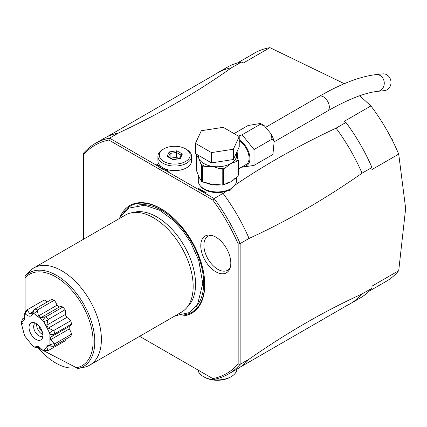 <?xml version="1.0" encoding="UTF-8"?>
<svg xmlns="http://www.w3.org/2000/svg" width="427" height="427" viewBox="0 0 427 427"><rect width="100%" height="100%" fill="white"/><g stroke="black" fill="none" stroke-linecap="round" stroke-linejoin="round"><path stroke-width="0.64" d="M272.976 153.944L271.86 155.102L272.976 153.944L274.198 141.033L271.86 139.245L271.609 134.516L264.27 125.719L259.968 124.454L260.507 123.44L248.076 125.517L234.071 133.598M238.405 136.096L242.13 134.751L259.968 124.454M242.13 134.751L254.022 149.546L271.86 139.245M254.022 149.546L254.022 165.404L271.86 155.102M254.022 165.404L241.234 167.309M239.237 140.931A14.016 8.092 60 0 1 248.327 153.282A14.016 8.092 60 0 1 246.165 164.464L238.383 168.953M237.07 151.553L238.074 159.933M236.094 153.821L237.396 154.072L236.126 153.998M233.372 159.517L211.488 162.9L195.465 153.651L195.465 143.349L201.33 130.715L223.214 127.331L239.237 136.581L239.237 146.877L233.372 159.517L233.372 149.215L211.488 152.599L211.488 162.9M211.488 152.599L195.465 143.349M239.237 136.581L233.372 149.215M237.988 176.447L238.383 174.579L238.383 160.846L238.33 160.531L237.988 160.675L237.988 176.447L230.831 181.849L227.708 182.772L223.668 184.838A21.585 12.463 180 0 1 222.2 185.067L217.044 184.48L212.416 184.699L208.072 183.135L202.638 182.041A21.585 12.463 180 0 1 201.56 181.422L201.56 165.398A21.585 12.463 0 0 0 202.638 166.018L205.227 166.418L212.416 166.386L219.606 168.644A20.464 11.812 0 0 0 225.568 167.72L230.831 163.541L236.094 161.646A20.464 11.812 0 0 0 237.086 160.029L236.414 155.028M237.988 160.675L236.094 161.646M223.668 184.838L223.668 168.82L225.568 167.72M238.33 160.531A1.404 1.105 155.1 0 0 237.086 160.029L237.465 160.851M236.601 155.572L237.642 155.508M198.288 174.979L198.288 180.936A19.06 11.006 180 0 0 210.057 191.104A19.06 11.006 180 0 0 230.831 188.718A19.06 11.006 0 0 0 236.414 180.936L236.414 177.483M197.253 154.681A20.464 11.812 0 0 0 197.012 155.599L198.939 158.604L200.866 163.904A20.464 11.812 0 0 0 205.227 166.418M201.56 165.398L200.866 163.904M201.56 181.422L198.939 176.917L196.319 170.127L196.319 154.142M197.012 155.599L196.345 154.158M219.606 168.644L222.2 169.044A21.585 12.463 0 0 0 223.668 168.82M222.2 185.067L222.2 169.044M202.638 182.041L202.638 166.018M234.508 185.729L230.233 190.218L225.942 191.355A18.222 10.52 0 0 1 200.498 186.071M234.685 185.323C264.948 164.694 298.735 145.644 336.044 128.159A133.149 76.876 60 0 1 362.048 173.197C324.387 199.51 286.725 221.25 249.064 238.426A133.149 76.876 -120 0 0 223.065 193.388L214.146 198.539L165.457 170.432A18.921 10.926 180 0 0 168.975 171.312L156.714 164.235L159.372 166.914A17.518 10.115 0 0 0 161.982 168.985M223.065 193.388L225.942 191.355M362.048 173.197L371.96 167.475A133.149 76.876 -120 0 0 345.955 122.437L336.044 128.159M345.955 122.437L344.151 121.391L370.908 105.944L359.721 95.733M344.338 83.692L269.939 47.648A131.751 76.065 -120 0 0 254.551 53.103L237.423 62.993M159.372 166.914L165.457 170.432L161.603 168.777L158.246 166.263L109.558 138.156L118.476 133.005C160.098 113.55 197.76 91.805 231.461 67.776L241.372 62.054L243.176 63.1L269.939 47.648M158.246 166.263A18.921 10.926 180 0 1 156.714 164.235M157.915 156.33L157.915 160.91A16.818 9.709 0 0 0 162.842 167.774A16.818 9.709 0 0 0 181.171 169.882A16.818 9.709 0 0 0 191.552 160.91L191.552 156.33A16.818 9.709 180 0 1 181.171 165.302A16.818 9.709 180 0 1 162.842 163.199A16.818 9.709 180 0 1 157.915 156.33A16.818 9.709 180 0 1 162.842 149.466L163.835 148.89A15.42 8.903 180 0 1 185.638 148.89L185.638 148.89A15.42 8.903 180 0 1 185.638 161.481A15.42 8.903 180 0 1 163.835 161.481A15.42 8.903 180 0 1 163.835 148.89M198.614 188.43A21.724 12.543 180 0 0 201.992 190.949A21.724 12.543 180 0 0 206.358 192.897L198.614 188.43L202.227 191.082M370.908 105.944A131.751 76.065 -120 0 1 398.717 154.11L371.96 169.556L371.96 167.475M369.174 291.187L386.296 281.302A131.751 76.065 60 0 0 398.717 270.702L405.65 208.403L398.717 154.11M391.885 139.448L392.968 140.547L392.968 141.599M392.968 140.547L391.335 138.375M371.96 288.236L362.048 293.957A133.149 76.876 60 0 1 350.327 303.688L360.239 297.966A133.149 76.876 60 0 0 371.96 288.236L371.96 286.154L398.717 270.702M118.476 133.005A133.149 76.876 -120 0 0 106.937 136.832L214.546 74.709A133.149 76.876 60 0 1 217.178 73.06A133.149 76.876 60 0 1 231.461 67.776M217.178 73.06L227.089 67.338A133.149 76.876 60 0 1 241.372 62.054M106.937 136.832A133.149 76.876 -120 0 0 104.199 138.295L95.274 143.44A133.149 76.876 60 0 1 109.558 138.156L108.869 140.045A131.751 76.065 60 0 0 83.559 154.659L83.559 153.17A133.149 76.876 60 0 1 95.274 143.44M83.559 154.659L83.559 239.221M139.618 336.327L212.854 378.605A131.751 76.065 60 0 0 238.165 363.991L238.165 243.924A131.751 76.065 60 0 0 212.854 200.082L108.869 140.045M119.795 217.679A62.091 35.847 60 0 1 160.862 208.627A62.091 35.847 60 0 1 204.047 275.143A62.091 35.847 60 0 1 176.394 315.713M215.79 271.764A21.238 12.266 60 0 1 201.021 249.037A21.238 12.266 60 0 1 210.431 235.122A21.238 12.266 60 0 1 215.79 237.076A21.238 12.266 60 0 1 229.822 268.706A21.238 12.266 60 0 1 215.79 271.764M238.165 363.991L240.145 364.338A133.149 76.876 60 0 1 228.429 374.068A133.149 76.876 60 0 1 214.146 379.352L212.854 378.605M228.429 374.068L237.348 368.917A133.149 76.876 -120 0 0 239.979 367.268A133.149 76.876 -120 0 0 249.064 359.187L240.145 364.338L240.145 243.577L238.165 243.924M212.854 200.082L214.146 198.539A133.149 76.876 60 0 1 240.145 243.577L249.064 238.426M249.064 359.187C286.725 332.873 324.387 311.134 362.048 293.957M350.327 303.688A133.149 76.876 60 0 1 347.589 305.145L239.979 367.268M236.953 369.141A19.621 11.326 180 0 1 231.226 376.625L231.226 376.625A19.621 11.326 180 0 1 203.476 376.625A19.621 11.326 180 0 1 197.866 369.953M230.238 377.196A18.222 10.52 180 0 1 230.233 377.201A18.222 10.52 180 0 1 230.238 377.196L231.226 376.625L230.238 377.196A18.222 10.52 180 0 1 204.469 377.196L203.476 376.625M131.313 212.822L135.065 212.059A54.827 31.657 60 0 1 156.789 216.911A54.827 31.657 60 0 1 195.555 284.062A54.827 31.657 60 0 1 188.899 305.3L186.364 308.166A56.065 32.367 -120 0 0 188.542 262.311A56.065 32.367 -120 0 0 153.528 217.786A56.065 32.367 -120 0 0 131.313 212.822A56.065 32.367 -120 0 0 125.495 215.005L33.717 267.996A56.065 32.367 -120 0 0 30.034 270.771M25.086 312.383L25.086 276.269A54.09 31.23 60 0 1 83.724 304.179A54.09 31.23 60 0 1 77.97 368.506L83.964 367.284A56.065 32.367 -120 0 0 89.782 365.101L181.56 312.11A56.065 32.367 -120 0 0 186.364 308.166M89.782 365.101A56.065 32.367 -120 0 0 98.375 320.175A56.065 32.367 -120 0 0 61.75 270.771A56.065 32.367 -120 0 0 33.717 267.996M25.086 276.269L30.039 270.771M49.911 334.266A20.699 11.951 -120 0 0 49.548 332.895L43.762 321.59A20.699 11.951 -120 0 0 42.839 320.442L33.973 313.519A20.699 11.951 -120 0 0 32.922 313.124C31.731 316.983 29.132 317.218 25.124 313.824A20.699 11.951 -120 0 0 24.44 314.373L25.049 319.081L21.361 322.364A20.699 11.951 -120 0 0 21.35 322.86L22.604 323.581L21.35 323.084A20.699 11.951 -120 0 0 21.361 323.591L24.44 335.142A20.699 11.951 -120 0 0 25.124 336.481L32.922 346.18A20.699 11.951 -120 0 0 33.973 346.996L38.665 346.425L42.839 350.311A20.699 11.951 -120 0 0 43.762 350.231L48.091 345.219L49.548 345.608A20.699 11.951 -120 0 0 49.911 344.658L49.911 334.266L54.208 334.298L52.324 336.23L70.076 325.982A8.497 4.905 -120 0 0 71.56 324.008A23.127 13.354 -120 0 0 70.695 320.762A8.497 4.905 -120 0 0 66.767 317.442A18.921 10.926 -120 0 0 65.267 314.518A8.497 4.905 -120 0 0 65.053 309.74A23.127 13.354 -120 0 0 62.865 307.018A8.497 4.905 -120 0 0 59.385 306.986A8.497 4.905 -120 0 0 59.268 307.056M59.268 307.05A18.921 10.926 -120 0 0 56.972 305.262A8.497 4.905 -120 0 0 54.224 300.266A23.127 13.354 -120 0 0 51.731 299.338L34.256 309.474L32.922 313.124M47.221 301.942A8.497 4.905 -120 0 0 44.13 300.016L27.28 309.746A23.127 13.354 -120 0 0 25.657 311.043L24.44 314.373M42.839 350.311L46.015 350.813A23.127 13.354 -120 0 0 48.208 350.62L65.053 340.89A8.497 4.905 -120 0 0 65.459 339.406M49.548 345.608L53.14 346.366L53.845 346.11L70.695 336.385A23.127 13.354 -120 0 0 71.56 334.138A8.497 4.905 -120 0 0 69.137 329.02A18.921 10.926 -120 0 0 69.147 326.516M70.695 320.762L53.845 330.493L53.14 330.29L49.548 332.895M71.56 324.008L54.709 333.733A23.127 13.354 -120 0 0 53.845 330.493M54.208 334.298L54.709 333.733M52.324 336.23L50.621 337.015L50.621 339.711L69.137 329.02M50.621 339.711L54.208 343.591L49.911 344.658M71.56 334.138L54.709 343.868L54.208 343.591M53.845 346.11A23.127 13.354 -120 0 0 54.709 343.868M53.14 346.366L48.256 345.854L46.756 347.055L48.705 345.929M46.756 347.055L47.968 350.498L43.762 350.231M39.604 347.05L38.462 346.729L38.382 347.466L37.336 347.775L33.973 346.996M21.361 322.364L22.524 318.846L24.371 319.209L25.017 317.693M25.124 313.824L27.28 309.746M27.285 310.098L29.618 313.578L32.441 311.95M29.618 313.578L31.641 313.402L34.256 309.474M54.224 300.266L37.373 309.997A23.127 13.354 -120 0 0 34.881 309.068M33.973 313.519L37.336 310.626L37.373 309.997M37.336 310.626L38.462 315.948L56.972 305.262M38.462 315.948L40.757 317.741L59.385 306.986M40.757 317.741L45.262 316.813L42.839 320.442M62.865 307.018L46.015 316.749L45.262 316.813M65.053 309.74L48.208 319.471A23.127 13.354 -120 0 0 46.015 316.749M43.762 321.59L47.968 320.181L48.208 319.471M47.968 320.181L46.756 325.203L65.267 314.518M46.756 325.203L48.256 328.133L66.767 317.442M48.256 328.133L53.14 330.29M42.924 335.43A9.81 5.663 60 0 1 42.465 338.024A9.81 5.663 60 0 1 34.726 338.574A9.81 5.663 60 0 1 29.047 327.418A9.81 5.663 60 0 1 33.509 322.508A9.81 5.663 60 0 1 42.924 335.43M35.5 323.154A7.43 4.291 -120 0 0 35.19 323.303A7.43 4.291 -120 0 0 33.653 326.703A7.43 4.291 -120 0 0 36.893 334.181A7.43 4.291 -120 0 0 42.62 336.172A7.43 4.291 -120 0 0 42.908 335.974M42.881 334.501A7.43 4.291 -120 0 1 36.679 324.958A7.43 4.291 60 0 1 36.765 323.912M38.926 325.865A5.887 3.4 -120 0 0 42.268 331.651M211.669 235.362A19.621 11.326 -120 0 0 204.255 249.085A19.621 11.326 -120 0 0 217.775 269.298A19.621 11.326 -120 0 0 230.233 267.515M186.631 149.466L185.638 148.89L186.631 149.466A16.818 9.709 180 0 1 191.552 156.33M180.327 158.412L182.372 154.003L176.783 150.779L169.145 151.959L167.101 156.367L173.031 159.789L180.327 158.412L172.892 159.34M167.101 156.367L168.003 156.501L172.914 159.335M169.145 151.959L170.079 153.426L168.516 156.8M176.783 150.779L176.442 152.444L170.079 153.426L170.079 157.702M182.372 154.003L181.096 155.134M178.566 158.46L176.442 157.237L170.784 158.107M176.442 157.237L176.442 152.444L181.037 155.097M377.788 91.33A8.412 7.366 83.9 0 0 383.937 85.699A8.412 7.366 83.9 0 0 381.797 76.855A8.412 7.366 83.9 0 0 375.995 74.608L382.72 73.887A8.412 7.366 83.9 0 1 388.522 76.134A8.412 7.366 83.9 0 1 390.662 84.973A8.412 7.366 83.9 0 1 384.513 90.609L377.788 91.33C364.968 92.686 348.235 99.235 327.6 110.972A8.412 4.857 60 0 0 325.625 98.61A8.412 4.857 60 0 0 319.193 96.406L265.909 127.166M239.237 139.949A15.217 8.786 60 0 1 249.726 156.095A15.217 8.786 60 0 1 243.203 166.172M198.288 155.279L198.288 155.759A19.06 11.006 0 0 0 198.939 158.604A19.06 11.006 0 0 0 212.416 166.386A19.06 11.006 0 0 0 230.831 163.541A19.06 11.006 0 0 0 236.414 155.759L236.414 152.962M224.767 184.208A19.06 11.006 0 0 0 230.831 181.849A19.06 11.006 0 0 0 234.765 178.55M204.869 182.388A19.06 11.006 0 0 0 212.416 184.699A19.06 11.006 0 0 0 220.956 184.875M198.427 175.38A19.06 11.006 0 0 0 198.939 176.917A19.06 11.006 0 0 0 200.514 179.228M123.729 212.267A61.36 35.425 60 0 1 161.225 209.016A61.36 35.425 -120 0 1 203.113 270.248A61.36 35.425 -120 0 1 183.05 315.014M195.71 306.954A59.428 34.309 -120 0 0 199.073 258.388A59.428 34.309 -120 0 0 161.652 210.346A59.428 34.309 60 0 0 137.04 205.328M25.086 277.838A52.734 30.445 60 0 1 75.835 295.222A52.734 30.445 60 0 1 87.951 360.361A52.734 30.445 60 0 1 38.062 347.599M260.507 123.44L264.27 125.719M271.609 134.516L274.198 141.033M236.414 154.953L238.351 160.568M119.325 218.571L120.51 216.457L129.093 208.061L144.705 205.232L159.565 210.223L173.373 220.337L182.916 230.836L190.581 242.258L198.72 260.31L202.761 283.48L197.605 304.275L189.022 312.671L175.39 315.676M37.773 347.685L77.97 368.506M39.279 346.943L38.382 347.466M24.99 317.4L22.844 318.638M181.176 154.804L179.548 158.31M274.347 141.721L327.6 110.972M375.995 74.608C359.892 76.529 340.959 83.793 319.193 96.406"/></g></svg>
